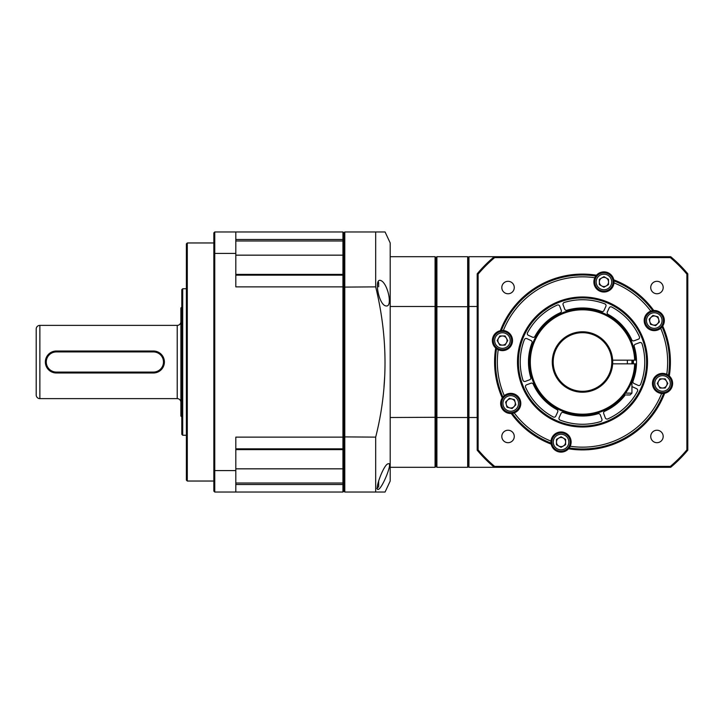 <?xml version="1.0" encoding="UTF-8"?>
<svg xmlns="http://www.w3.org/2000/svg" width="724" height="724" viewBox="0 0 724 724"><rect width="100%" height="100%" fill="white"/><g stroke="black" fill="none" stroke-linecap="round" stroke-linejoin="round"><path stroke-width="1.09" d="M513.968 406.671A4.579 4.579 0 0 1 506.311 404.616A4.579 4.579 0 0 1 513.968 400.2A4.579 4.579 0 0 1 513.968 406.671M512.094 408.544L506.99 407.169L505.624 402.064L509.361 398.327L514.465 399.693L515.832 404.807L512.094 408.544M504.257 409.911A9.159 9.159 0 0 0 517.207 409.911A9.159 9.159 0 0 0 517.207 396.96A9.159 9.159 0 0 0 504.257 396.96A9.159 9.159 0 0 0 504.257 409.911M378.661 480.826L378.661 486.664L378.661 480.826M502.447 345.131A4.579 4.579 0 0 1 498.483 338.262A4.579 4.579 0 0 1 507.026 340.552A4.579 4.579 0 0 1 502.447 345.131M499.804 345.131L497.162 340.552L499.804 335.972L505.099 335.972L507.741 340.552L505.099 345.131L499.804 345.131M493.297 340.552A9.159 9.159 0 0 0 502.447 349.71A9.159 9.159 0 0 0 511.606 340.552A9.159 9.159 0 0 0 502.447 331.393A9.159 9.159 0 0 0 493.297 340.552M378.172 281.826A1.828 1.828 0 0 1 378.661 283.075L378.661 286.804M478.111 449.857L477.188 450.183A137.352 137.352 0 0 0 494.311 467.306L468.953 467.306L468.953 256.694L494.311 256.694A137.352 137.352 0 0 0 477.188 273.817L478.111 274.143L478.111 449.857A136.438 136.438 0 0 0 494.646 466.392L670.352 466.392L670.686 467.306A137.352 137.352 0 0 0 687.8 450.183L687.8 273.817A137.352 137.352 0 0 0 670.686 256.694L670.352 257.608L494.646 257.608A136.438 136.438 0 0 0 478.111 274.143M477.188 417.513L468.953 417.513M468.953 306.487L477.188 306.487M599.363 281.953A4.579 4.579 0 0 1 606.232 277.989A4.579 4.579 0 0 1 603.943 286.532A4.579 4.579 0 0 1 599.363 281.953M599.363 279.31L603.943 276.668L608.522 279.31L608.522 284.595L603.943 287.238L599.363 284.595L599.363 279.31M603.943 272.794A9.159 9.159 0 0 0 594.784 281.953A9.159 9.159 0 0 0 603.943 291.111A9.159 9.159 0 0 0 613.101 281.953A9.159 9.159 0 0 0 603.943 272.794M498.483 338.262A4.579 4.579 0 0 1 507.026 340.552M506.148 403.431A4.579 4.579 0 0 1 511.913 399.014M507.488 406.671A4.579 4.579 0 0 1 506.311 404.616M561.046 437.468A4.579 4.579 0 0 1 563.335 446.011A4.579 4.579 0 0 1 556.466 442.047A4.579 4.579 0 0 1 563.335 438.083M658.84 320.569A4.579 4.579 0 0 1 649.844 321.755A4.579 4.579 0 0 1 657.501 317.329A4.579 4.579 0 0 1 657.501 323.8M603.943 277.373A4.579 4.579 0 0 1 606.232 277.989M631.943 381.385L631.943 393.132L630.115 394.96L626.387 394.96M467.668 256.694L467.668 417.513L468.582 417.286L468.582 257.608L467.668 256.694L436.907 256.694L435.984 257.608L435.984 306.714L435.984 257.608L435.07 256.694L390.2 256.694L390.2 481.035L385.077 492.03L344.787 492.03L344.787 231.97L343.873 232.893L342.95 231.97L235.816 231.97L235.816 286.867L342.95 286.867L342.95 437.133L235.816 437.133L235.816 492.03L342.95 492.03L343.873 491.107L343.873 436.889L343.873 448.301L342.95 448.835L342.95 492.03M436.907 467.306L436.907 417.513L435.984 417.286L435.984 466.392L436.907 467.306L467.668 467.306L467.668 417.513L436.907 417.513L436.907 256.694M435.07 256.694L435.07 306.487L435.984 306.714L435.984 417.286L435.984 306.714L468.582 306.714M467.668 467.306L468.582 466.392L468.582 417.286M390.2 467.306L435.07 467.306L435.984 466.392L435.984 417.286L390.2 417.513M652.894 315.456L657.998 316.831L659.374 321.936L655.627 325.673L650.523 324.307L649.156 319.193L652.894 315.456M660.74 314.089A9.159 9.159 0 0 0 647.79 314.089A9.159 9.159 0 0 0 647.79 327.04A9.159 9.159 0 0 0 660.74 327.04A9.159 9.159 0 0 0 660.74 314.089M662.541 378.869A4.579 4.579 0 0 1 666.505 385.738A4.579 4.579 0 0 1 657.962 383.449A4.579 4.579 0 0 1 662.541 378.869M665.184 378.869L667.827 383.449L665.184 388.028L659.899 388.028L657.256 383.449L659.899 378.869L665.184 378.869M671.7 383.449A9.159 9.159 0 0 0 662.541 374.29A9.159 9.159 0 0 0 653.383 383.449A9.159 9.159 0 0 0 662.541 392.607A9.159 9.159 0 0 0 671.7 383.449M607.3 312.053L609.201 307.881A1.828 1.828 0 0 1 611.726 307.021A62.264 62.264 0 0 1 639.401 336.723A1.828 1.828 0 0 1 638.369 339.185L634.07 340.787A1.828 1.828 0 0 1 631.762 339.827A54.029 54.029 0 0 0 608.097 314.424A1.828 1.828 0 0 1 607.3 312.053M635.355 344.217L639.654 342.615A1.828 1.828 0 0 1 642.043 343.8A62.264 62.264 0 0 1 640.604 384.372A1.828 1.828 0 0 1 638.134 385.376L633.962 383.467A1.828 1.828 0 0 1 633.011 381.159A54.029 54.029 0 0 0 634.242 346.461A1.828 1.828 0 0 1 635.355 344.217M631.943 386.652A1.828 1.828 0 0 1 632.441 386.806L636.613 388.707A1.828 1.828 0 0 1 637.473 391.232A62.264 62.264 0 0 1 607.771 418.906A1.828 1.828 0 0 1 605.309 417.875L603.707 413.576A1.828 1.828 0 0 1 604.667 411.268A54.029 54.029 0 0 0 625.301 394.96A54.029 54.029 0 0 1 604.667 411.268M600.277 414.852L601.879 419.151A1.828 1.828 0 0 1 600.703 421.549A62.264 62.264 0 0 1 560.132 420.11A1.828 1.828 0 0 1 559.118 417.639L561.028 413.467A1.828 1.828 0 0 1 563.344 412.517A54.029 54.029 0 0 0 598.033 413.739A1.828 1.828 0 0 1 600.277 414.852M557.697 411.947L555.788 416.119A1.828 1.828 0 0 1 553.263 416.979A62.264 62.264 0 0 1 525.588 387.277A1.828 1.828 0 0 1 526.62 384.815L530.918 383.213A1.828 1.828 0 0 1 533.235 384.173A54.029 54.029 0 0 0 556.892 409.576A1.828 1.828 0 0 1 557.697 411.947M529.642 379.783L525.343 381.385A1.828 1.828 0 0 1 522.954 380.2A62.264 62.264 0 0 1 524.384 339.628A1.828 1.828 0 0 1 526.855 338.624L531.027 340.533A1.828 1.828 0 0 1 531.977 342.841A54.029 54.029 0 0 0 530.755 377.539A1.828 1.828 0 0 1 529.642 379.783M532.547 337.194L528.375 335.293A1.828 1.828 0 0 1 527.515 332.769A62.264 62.264 0 0 1 557.227 305.094A1.828 1.828 0 0 1 559.679 306.125L561.29 310.424A1.828 1.828 0 0 1 560.322 312.732A54.029 54.029 0 0 0 534.918 336.398A1.828 1.828 0 0 1 532.547 337.194M564.72 309.148L563.109 304.849A1.828 1.828 0 0 1 564.295 302.451A62.264 62.264 0 0 1 604.866 303.89A1.828 1.828 0 0 1 605.87 306.361L603.97 310.533A1.828 1.828 0 0 1 601.653 311.483A54.029 54.029 0 0 0 566.955 310.261A1.828 1.828 0 0 1 564.72 309.148M526.62 384.815A1.828 1.828 0 0 0 525.434 386.462M375.684 437.133L343.873 436.889L343.873 287.111L375.684 286.867C388.118 337.963 388.118 388.055 375.684 437.133L375.684 492.03M342.95 231.97L342.95 274.396L343.873 275.31L342.95 274.396L343.873 275.699L343.873 436.889L342.95 437.133L342.95 448.835L235.816 448.835M235.816 275.165L342.95 275.165L342.95 286.867L343.873 287.111L343.873 232.893L343.873 240.223L342.95 239.481L235.816 239.481M390.2 256.694L390.2 242.965L385.077 231.97L344.787 231.97M384.001 386.67L384.734 375.847M375.684 231.97L375.684 286.867M388.417 463.776C384.019 463.206 374.027 490.89 378.181 489.415C382.154 488.908 393.132 461.622 388.417 463.776M380.091 280.324C374.037 279.373 379.032 305.79 386.227 305.962C393.15 307.021 387.394 281.509 380.091 280.324M390.2 306.487L435.07 306.487L435.07 467.306M235.816 484.519L342.95 484.519L343.873 483.777L343.873 491.107L344.787 492.03M565.625 444.69L561.046 447.332L556.466 444.69L556.466 439.405L561.046 436.762L565.625 439.405L565.625 444.69M561.046 451.206A9.159 9.159 0 0 0 570.204 442.047A9.159 9.159 0 0 0 561.046 432.889A9.159 9.159 0 0 0 551.887 442.047A9.159 9.159 0 0 0 561.046 451.206M687.8 450.183L686.886 449.857L686.886 274.143L687.8 273.817M670.352 466.392A136.438 136.438 0 0 0 686.886 449.857M686.886 274.143A136.438 136.438 0 0 0 670.352 257.608M650.731 287.537A6.226 6.226 0 0 1 656.958 281.31A6.226 6.226 0 0 1 663.184 287.537A6.226 6.226 0 0 1 656.958 293.763A6.226 6.226 0 0 1 650.731 287.537M650.731 436.463A6.226 6.226 0 0 1 656.958 430.237A6.226 6.226 0 0 1 663.184 436.463A6.226 6.226 0 0 1 656.958 442.69A6.226 6.226 0 0 1 650.731 436.463M501.813 436.463A6.226 6.226 0 0 1 508.04 430.237A6.226 6.226 0 0 1 514.266 436.463A6.226 6.226 0 0 1 508.04 442.69A6.226 6.226 0 0 1 501.813 436.463M501.813 287.537A6.226 6.226 0 0 1 508.04 281.31A6.226 6.226 0 0 1 514.266 287.537A6.226 6.226 0 0 1 508.04 293.763A6.226 6.226 0 0 1 501.813 287.537M596.458 275.211A10.073 10.073 0 0 1 613.798 279.853A87.903 87.903 0 0 1 653.745 310.506A10.073 10.073 0 0 1 662.713 326.044A87.903 87.903 0 0 1 669.284 375.964A10.073 10.073 0 0 1 664.641 393.304A87.903 87.903 0 0 1 568.53 448.789A10.073 10.073 0 0 1 551.199 444.147A87.903 87.903 0 0 1 511.253 413.495A10.073 10.073 0 0 1 502.275 397.956A87.903 87.903 0 0 1 495.705 348.036A10.073 10.073 0 0 1 500.356 330.696A87.903 87.903 0 0 1 596.458 275.211L595.798 276.034A10.073 10.073 0 0 0 603.481 292.016A10.073 10.073 0 0 0 613.979 282.876A85.16 85.16 0 0 1 650.776 311.112A10.073 10.073 0 0 1 652.686 310.614L653.745 310.506M670.686 467.306L494.311 467.306L494.646 466.392M494.646 257.608L494.311 256.694L670.686 256.694M477.188 273.817L477.188 450.183M548.711 307.528L545.489 309.664M537.434 316.415L535.235 318.705M533.85 320.261L532.81 321.501M534.719 319.266L537.072 316.777M542.946 311.564L548.584 307.609M551.1 306.116L551.896 305.673M554.901 304.152L555.923 303.673M518.402 362A64.101 64.101 0 0 1 582.494 297.899A64.101 64.101 0 0 1 646.595 362A64.101 64.101 0 0 1 582.494 426.101A64.101 64.101 0 0 1 518.402 362M647.509 362A65.015 65.015 0 0 1 582.494 427.015A65.015 65.015 0 0 1 517.479 362A65.015 65.015 0 0 1 582.494 296.985A65.015 65.015 0 0 1 647.509 362M662.713 326.044L662.089 326.904A10.073 10.073 0 0 1 644.188 320.569A10.073 10.073 0 0 1 650.776 311.112M664.641 393.304L663.6 393.467A10.073 10.073 0 0 1 652.469 383.449A10.073 10.073 0 0 1 668.46 375.303L669.284 375.964M551.199 444.147L551.027 443.097A10.073 10.073 0 0 1 561.507 431.984A10.073 10.073 0 0 1 569.2 447.966L568.53 448.789M502.275 397.956L502.899 397.096A10.073 10.073 0 0 1 520.8 403.431A10.073 10.073 0 0 1 512.302 413.386L511.253 413.495M500.356 330.696L501.397 330.533A10.073 10.073 0 0 1 512.52 340.552A10.073 10.073 0 0 1 496.528 348.697L495.705 348.036M613.798 279.853L613.961 280.903A10.073 10.073 0 0 1 613.979 282.876M613.961 280.903A86.989 86.989 0 0 1 652.686 310.614M503.37 330.524A85.16 85.16 0 0 1 594.802 277.735M504.284 395.693A85.16 85.16 0 0 1 498.23 349.701M502.899 397.096A86.989 86.989 0 0 1 496.528 348.697M551.018 441.124A85.16 85.16 0 0 1 514.212 412.888M551.027 443.097A86.989 86.989 0 0 1 512.302 413.386M661.627 393.476A85.16 85.16 0 0 1 570.195 446.265M663.6 393.467A86.989 86.989 0 0 1 569.2 447.966M660.704 328.307A85.16 85.16 0 0 1 666.759 374.299M662.089 326.904A86.989 86.989 0 0 1 668.46 375.303M501.397 330.533A86.989 86.989 0 0 1 595.798 276.034M627.952 334.533A53.105 53.105 0 0 0 620.043 324.433L616.64 321.32M617.02 321.646L614.884 319.908M612.884 318.442L611.4 317.447M610.911 317.13L611.608 317.583M612.794 318.379L614.504 319.619M634.658 360.172L635.572 360.172A53.105 53.105 0 0 0 581.58 308.895A53.105 53.105 0 0 0 529.389 362A53.105 53.105 0 0 0 581.58 415.105A53.105 53.105 0 0 0 635.572 363.828L611.744 363.828A29.304 29.304 0 0 1 581.58 391.286A29.304 29.304 0 0 1 553.19 362A29.304 29.304 0 0 1 581.58 332.714A29.304 29.304 0 0 1 611.744 360.172L634.658 360.172A52.191 52.191 0 0 0 581.58 309.818A52.191 52.191 0 0 0 530.303 362A52.191 52.191 0 0 0 581.58 414.182A52.191 52.191 0 0 0 634.658 363.828M608.015 408.58L614.477 404.399M614.993 404.01L617.708 401.766M607.68 408.761L608.386 408.372M609.246 407.884L610.395 407.196M610.567 407.087L613.309 405.259M613.563 405.078L615.527 403.585M611.744 363.828A29.304 29.304 0 0 0 611.744 360.172L612.658 360.172A30.218 30.218 0 0 0 581.58 331.8A30.218 30.218 0 0 0 552.276 362A30.218 30.218 0 0 0 581.58 392.2A30.218 30.218 0 0 0 612.658 363.828M631.907 363.828A49.449 49.449 0 0 0 631.907 360.172M632.821 363.828A50.363 50.363 0 0 0 632.821 360.172M187.29 242.965L187.29 481.035L186.376 480.121L186.376 243.879L187.29 242.965L213.842 242.965M187.29 481.035L213.842 481.035M213.842 253.753L214.757 253.418L214.757 231.97L213.842 232.893L213.842 491.107L214.757 492.03L214.757 470.582L213.842 470.247M235.816 470.582L214.757 470.582L214.757 253.418L235.816 253.418M214.757 492.03L235.816 492.03M235.816 231.97L214.757 231.97M343.873 448.69L342.95 449.604L343.873 448.69M342.95 274.396L343.873 275.31L342.95 274.396L235.816 274.396M235.816 449.604L342.95 449.604M186.376 288.749L182.71 288.749L182.71 435.251L186.376 435.251M182.71 435.251L181.796 434.337L181.796 289.663L182.71 288.749M181.796 416.943L180.882 416.029L180.882 307.971L181.796 307.057M39.865 398.625L39.865 325.375A3.665 3.665 0 0 0 36.2 329.04L36.2 394.96A3.665 3.665 0 0 0 39.865 398.625L177.217 398.625A3.665 3.665 0 0 1 180.882 402.291M39.865 325.375L177.217 325.375A3.665 3.665 0 0 0 180.882 321.709M156.248 372.616L153.407 372.987A10.987 10.987 0 0 0 164.393 362A10.987 10.987 0 0 0 153.407 351.013L156.538 351.466M160.248 353.403L161.199 354.244M162.918 356.489L164.357 361.068M161.208 369.738L158.556 371.711M53.504 351.384L56.345 351.013A10.987 10.987 0 0 0 45.359 362A10.987 10.987 0 0 0 56.345 372.987L53.214 372.534M49.504 370.598L48.553 369.756M46.834 367.511L45.395 362.932M48.544 354.262L51.196 352.289M56.345 372.073L56.345 372.987L153.407 372.987L153.407 372.073A10.073 10.073 0 0 0 163.479 362A10.073 10.073 0 0 0 153.407 351.927L56.345 351.927A10.073 10.073 0 0 0 46.273 362A10.073 10.073 0 0 0 56.345 372.073L153.407 372.073M153.407 351.927L153.407 351.013L56.345 351.013L56.345 351.927M505.225 408.942A7.783 7.783 0 0 0 516.23 408.942A7.783 7.783 0 0 0 516.23 397.928A7.783 7.783 0 0 0 505.225 397.928A7.783 7.783 0 0 0 505.225 408.942M494.664 340.552A7.783 7.783 0 0 0 502.447 348.334A7.783 7.783 0 0 0 510.23 340.552A7.783 7.783 0 0 0 502.447 332.769A7.783 7.783 0 0 0 494.664 340.552M603.943 274.17A7.783 7.783 0 0 0 596.16 281.953A7.783 7.783 0 0 0 603.943 289.736A7.783 7.783 0 0 0 611.726 281.953A7.783 7.783 0 0 0 603.943 274.17M631.943 393.132L625.527 393.132M659.763 315.058A7.783 7.783 0 0 0 648.758 315.058A7.783 7.783 0 0 0 648.758 326.072A7.783 7.783 0 0 0 659.763 326.072A7.783 7.783 0 0 0 659.763 315.058M670.324 383.449A7.783 7.783 0 0 0 662.541 375.666A7.783 7.783 0 0 0 654.758 383.449A7.783 7.783 0 0 0 662.541 391.232A7.783 7.783 0 0 0 670.324 383.449M633.373 363.801A50.915 50.915 0 0 1 633.373 363.828A50.915 50.915 0 0 0 633.373 360.172M561.046 449.83A7.783 7.783 0 0 0 568.829 442.047A7.783 7.783 0 0 0 561.046 434.264A7.783 7.783 0 0 0 553.263 442.047A7.783 7.783 0 0 0 561.046 449.83M235.816 240.974L343.873 240.974M343.873 483.026L235.816 483.026M235.816 468.835L343.873 468.835M343.873 255.165L235.816 255.165M177.217 325.375L177.217 398.625M376.833 488.501L378.661 486.664M627.364 360.172L627.364 363.828M612.712 360.172L612.712 363.828"/></g></svg>
